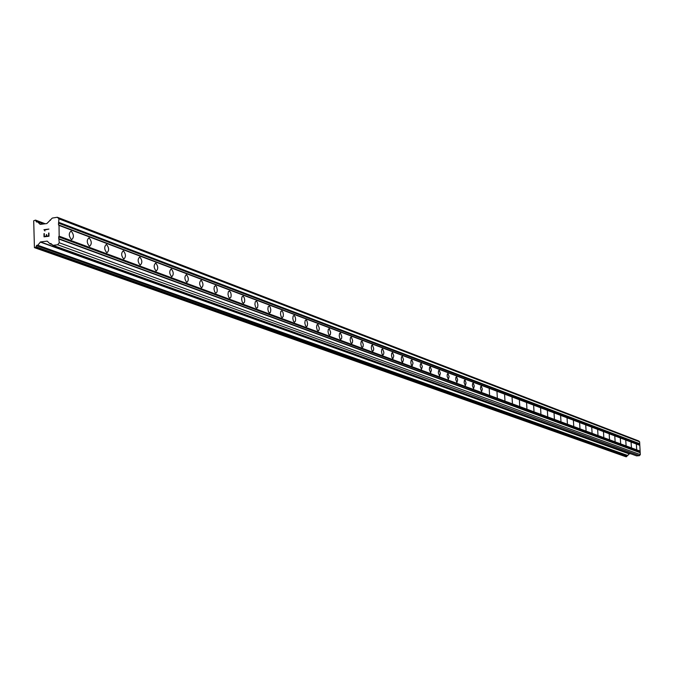 <?xml version="1.0" encoding="UTF-8"?>
<svg xmlns="http://www.w3.org/2000/svg" width="674" height="674" viewBox="0 0 674 674"><rect width="100%" height="100%" fill="white"/><g stroke="black" fill="none" stroke-linecap="round" stroke-linejoin="round"><path stroke-width="1.01" d="M71.284 231.233C73.938 234.56 74.089 237.349 71.739 239.599L71.402 239.523C68.748 236.203 68.588 233.406 70.939 231.157L71.284 231.233M89.204 237.998C91.782 241.275 91.925 244.022 89.65 246.246L89.322 246.17C86.744 242.901 86.592 240.155 88.867 237.93L89.204 237.998M106.602 244.569C109.104 247.788 109.255 250.492 107.04 252.699L106.728 252.632C104.217 249.414 104.066 246.709 106.281 244.502L106.602 244.569M123.494 250.955C125.937 254.115 126.08 256.786 123.94 258.968L123.637 258.9C121.194 255.741 121.042 253.07 123.19 250.888L123.494 250.955M139.922 257.156C142.298 260.265 142.441 262.902 140.352 265.059L140.066 264.992C137.681 261.883 137.538 259.254 139.628 257.089L139.922 257.156M155.888 263.189C158.196 266.247 158.339 268.842 156.317 270.982L156.039 270.923C153.714 267.864 153.571 265.261 155.601 263.121L155.888 263.189M171.415 269.052C173.673 272.069 173.808 274.63 171.836 276.736L171.575 276.677C169.309 273.669 169.166 271.108 171.145 268.993L171.415 269.052M186.521 274.756C188.72 277.722 188.863 280.249 186.942 282.339L186.69 282.288C184.482 279.322 184.339 276.795 186.26 274.706L186.521 274.756M201.223 280.308C203.371 283.232 203.514 285.725 201.644 287.798L201.4 287.747C199.251 284.824 199.108 282.33 200.978 280.258L201.223 280.308M215.545 285.717L216.548 286.821L217.264 289.736L217.07 291.884L215.958 293.106L214.711 291.96L213.995 289.045L214.399 286.366L215.545 285.717M229.489 290.991L230.735 292.693L231.174 294.942L230.98 297.066L229.901 298.279L228.688 297.15L227.981 294.277L228.376 291.623L229.489 290.991M243.078 296.122L244.291 297.798L244.721 300.023L244.536 302.121L243.483 303.317L242.303 302.213L241.612 299.374L241.991 296.754L243.078 296.122M256.322 301.118L257.257 302.171L257.931 304.977L257.561 307.555L256.727 308.229L255.572 307.142L254.898 304.336L255.269 301.75L256.322 301.118M269.238 305.996L270.148 307.032L270.805 309.796L270.451 312.348L269.634 313.022L268.513 311.952L267.848 309.181L268.21 306.619L269.238 305.996M281.825 310.756L282.962 312.357L283.366 314.505L283.198 316.527L282.221 317.69L281.134 316.637L280.485 313.899L280.831 311.371L281.825 310.756M294.117 315.398L295.22 316.982L295.616 319.097L295.456 321.094L294.504 322.248L293.443 321.212L292.802 318.507L293.139 316.013L294.117 315.398M306.106 319.923L306.956 320.908L307.571 323.579L307.251 326.048L306.493 326.696L305.457 325.677L304.833 323.006L305.162 320.538L306.106 319.923M317.808 324.346L319.249 327.952L319.097 329.906L318.195 331.035L317.184 330.033L316.569 327.396L316.89 324.952L317.808 324.346M329.241 328.659L330.648 332.223L330.336 334.641L329.62 335.273L328.634 334.287L328.027 331.684L328.339 329.266L329.241 328.659M340.404 332.88L341.777 336.393L341.642 338.314L340.774 339.418L339.814 338.441L339.224 335.863L339.528 333.47L340.404 332.88M351.306 337L352.662 340.471L352.367 342.839L351.685 343.462L350.741 342.502L350.16 339.957L350.455 337.59L351.306 337M361.963 341.027L363.286 344.456L363.008 346.798L362.334 347.413L361.416 346.47L360.851 343.951L361.129 341.608L361.963 341.027M372.385 344.962L373.682 348.348L373.556 350.202L372.756 351.28L371.854 350.345L371.298 347.86L371.568 345.543L372.385 344.962M382.571 348.803L383.843 352.157L383.717 353.993L382.933 355.055L382.057 354.136L381.509 351.676L381.779 349.385L382.571 348.803M392.529 352.569L393.784 355.88L392.9 358.753L392.041 357.843L391.501 355.409L391.762 353.142L392.529 352.569M402.277 356.251L403.507 359.528L402.639 362.368L401.797 361.475L401.274 359.065L401.527 356.816L402.277 356.251M411.814 359.849L413.019 363.092L412.176 365.906L411.351 365.022L410.837 362.637L411.081 360.413L411.814 359.849M421.149 363.379L422.328 366.58L421.503 369.369L420.188 366.142L420.424 363.935L421.149 363.379M430.282 366.825L431.444 369.992L430.635 372.756L429.346 369.563L429.582 367.381L430.282 366.825M439.229 370.203L440.366 373.337L439.583 376.075L438.319 372.916L438.547 370.759L439.229 370.203M447.991 373.514L449.111 376.614L448.345 379.319L447.106 376.202L447.317 374.062L447.991 373.514M456.576 376.758L457.671 379.824L456.921 382.503L455.708 379.42L455.919 377.297L456.576 376.758M464.984 379.934L466.063 382.967L465.33 385.629L464.133 382.571L464.344 380.473L464.984 379.934M473.224 383.051L474.285 386.042L473.569 388.679L472.398 385.663L472.6 383.582L473.224 383.051M481.303 386.101L482.34 389.067L481.64 391.678L480.495 388.687L480.688 386.632L481.303 386.101M489.223 389.092L489.56 394.619L489.223 389.092M496.991 392.024L497.319 397.492L496.991 392.024M504.607 394.897L504.936 400.322L504.607 394.897M512.072 397.719L512.409 403.094L512.072 397.719M519.401 400.491L519.73 405.807L519.401 400.491M526.596 403.204L526.925 408.478L526.596 403.204M533.656 405.874L533.985 411.098L533.656 405.874M540.59 408.486L540.91 413.668L540.59 408.486M547.389 411.064L547.709 416.187L547.389 411.064M554.07 413.583L554.39 418.664L554.07 413.583M560.633 416.06L560.953 421.098L560.633 416.06M567.078 418.495L567.398 423.491L567.078 418.495M573.414 420.888L573.726 425.842L573.414 420.888M579.64 423.238L579.943 428.15L579.64 423.238M585.748 425.547L586.06 430.416L585.748 425.547M591.764 427.822L592.067 432.641L591.764 427.822M597.669 430.054L597.973 434.831L597.669 430.054M603.483 432.245L603.786 436.988L603.483 432.245M609.195 434.401L609.498 439.111L609.195 434.401M614.806 436.525L615.109 441.192L614.806 436.525M620.333 438.614L620.636 443.239L620.333 438.614M625.775 440.661L626.07 445.253L625.775 440.661M631.117 442.683L631.412 447.241L631.117 442.683M636.382 444.671L636.677 449.196L636.382 444.671M636.703 455.885L52.993 245.344L636.576 455.868L639.415 455.666L640.3 454.63L639.626 441.815L638.64 440.931L57.307 217.255L58.941 218.839L58.478 224.88L59.026 225.411L59.169 236.178L58.638 236.844L59.253 242.766L57.661 244.763L52.993 245.344L50.786 243.466L49.901 243.735L47.197 241.124L40.507 241.932L37.752 245.243L36.775 245.285L35.663 247.493L34.425 247.644L33.7 220.777L35.528 220.112L36.506 222.007L37.483 221.797L40.17 224.383L46.851 223.557L52.269 218.081L57.307 217.255M37.517 245.378L627.587 455.582L629.204 453.872L630.578 453.703M627.283 455.472L36.775 245.285M34.425 247.644L625.893 456.745L626.618 456.686L627.216 455.523M44.358 236.431L46.329 236.178L44.358 236.431L44.324 233.6L44.358 236.431M46.329 236.178L46.321 234.636L46.337 236.186M46.641 234.594L46.666 236.136L46.649 234.594M46.666 236.136L48.646 235.892L46.666 236.144M48.646 235.892L48.612 233.052L48.646 235.892M43.987 233.634L44.029 236.844L43.987 233.634M48.941 233.01L48.975 236.22L44.029 236.844M48.899 229.084L43.953 229.708L44.661 230.483L43.953 229.708L48.899 229.076L44.594 229.994L44.914 230.988M640.115 451.108L59.169 236.178M639.811 445.337L59.026 225.411M639.82 451.454L58.638 236.844M639.87 452.414L58.663 238.638M640.199 452.709L59.202 239.169M640.3 454.63L59.253 242.766M639.415 455.666L57.661 244.763M639.626 441.815L58.941 218.839M639.727 443.736L58.992 222.428M639.432 444.082L58.461 223.094M639.483 445.042L58.478 224.88M51.241 243.878L50.432 243.584M51.443 244.072L50.356 243.676M51.797 244.418L50.12 243.811M629.331 453.804L40.507 241.932M629.204 453.872L40.28 242.059M627.789 455.523L37.752 245.243M627.064 455.708L36.489 245.639M626.845 456.34L36.084 246.827M626.854 456.408L36.084 246.962M626.618 456.686L35.663 247.493M45.166 223.776L35.671 220.213M44.653 223.844L35.781 220.508M44.391 223.878L35.789 220.642M36.918 221.99L36.219 221.729M43.38 224.004L37.483 221.797M636.576 455.868L52.783 245.319M51.839 244.46L50.002 243.794M627.587 455.582L37.399 245.37M45.259 223.768L35.528 220.112M43.422 223.995L37.39 221.738M50.457 220.305L49.969 220.12"/></g></svg>
